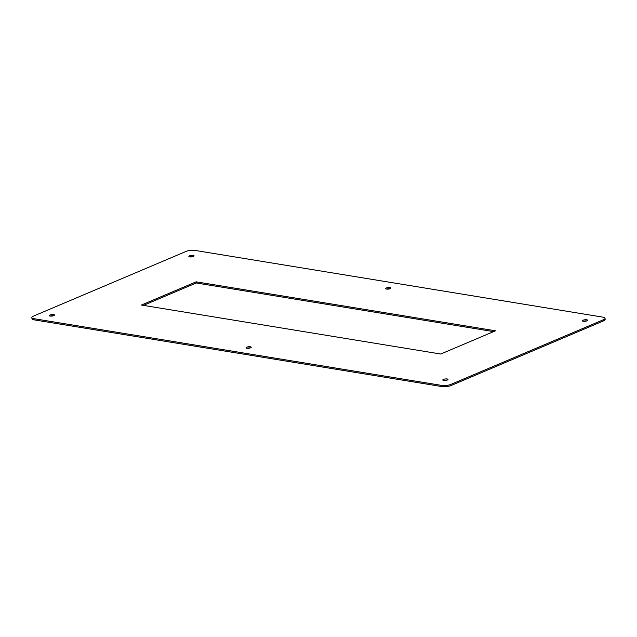 <?xml version="1.0" encoding="UTF-8"?>
<svg xmlns="http://www.w3.org/2000/svg" width="637" height="637" viewBox="0 0 637 637"><rect width="100%" height="100%" fill="white"/><g stroke="black" fill="none" stroke-linecap="round" stroke-linejoin="round"><path stroke-width="0.96" d="M246.702 347.197A2.62 0.756 173.8 0 1 249.537 346.711A2.62 0.756 173.8 0 1 251.241 347.229A2.62 0.756 173.8 0 1 248.717 348.264A2.62 0.756 173.8 0 1 246.033 347.794A2.62 0.756 173.8 0 1 246.702 347.197M250.381 347.906A2.62 0.756 -6.2 0 0 247.021 348.272M386.301 288.02A2.62 0.756 173.8 0 1 389.135 287.534A2.62 0.756 173.8 0 1 390.847 288.051A2.62 0.756 173.8 0 1 388.323 289.087A2.62 0.756 173.8 0 1 385.632 288.617A2.62 0.756 173.8 0 1 386.301 288.02M389.979 288.728A2.62 0.756 -6.2 0 0 386.619 289.094M605.023 318.269L605.15 319.424A6.458 1.863 173.8 0 1 603.502 320.897L451.02 385.544A6.458 1.863 173.8 0 1 441.951 386.579L34.095 319.854A6.458 1.863 173.8 0 1 31.977 318.731L31.85 317.576A6.458 1.863 173.8 0 1 33.498 316.103L185.98 251.456A6.458 1.863 173.8 0 1 195.049 250.421L602.905 317.146A6.458 1.863 173.8 0 1 605.023 318.269A6.458 1.863 173.8 0 1 603.382 319.75L450.892 384.39A6.458 1.863 173.8 0 1 441.823 385.433L33.968 318.699A6.458 1.863 173.8 0 1 31.85 317.576M193.21 256.536A2.62 0.756 -6.2 0 0 189.85 256.902M586.757 320.921A2.62 0.756 -6.2 0 0 583.388 321.287M493.564 331.622L196.276 282.979L143.436 305.378M447.15 380.098A2.62 0.756 -6.2 0 0 443.79 380.464M53.612 315.713A2.62 0.756 -6.2 0 0 50.243 316.079M49.925 315.004A2.62 0.756 173.8 0 1 52.76 314.511A2.62 0.756 173.8 0 1 54.471 315.036A2.62 0.756 173.8 0 1 51.947 316.071A2.62 0.756 173.8 0 1 49.256 315.602A2.62 0.756 173.8 0 1 49.925 315.004M447.349 380.026A2.62 0.756 173.8 0 1 444.515 380.512A2.62 0.756 173.8 0 1 442.803 379.994A2.62 0.756 173.8 0 1 445.327 378.951A2.62 0.756 173.8 0 1 448.018 379.421A2.62 0.756 173.8 0 1 447.349 380.026M189.523 255.827A2.62 0.756 173.8 0 1 192.358 255.333A2.62 0.756 173.8 0 1 194.07 255.859A2.62 0.756 173.8 0 1 191.546 256.894A2.62 0.756 173.8 0 1 188.855 256.424A2.62 0.756 173.8 0 1 189.523 255.827M586.948 320.849A2.62 0.756 173.8 0 1 584.113 321.335A2.62 0.756 173.8 0 1 582.401 320.809A2.62 0.756 173.8 0 1 584.925 319.774A2.62 0.756 173.8 0 1 587.617 320.244A2.62 0.756 173.8 0 1 586.948 320.849M440.724 354.021L495.49 330.802L196.156 281.833L141.39 305.043L440.724 354.021M196.156 281.833L196.276 282.979M603.382 319.75L603.502 320.897M451.02 385.544L450.892 384.39M441.823 385.433L441.951 386.579M34.095 319.854L33.968 318.699"/></g></svg>
